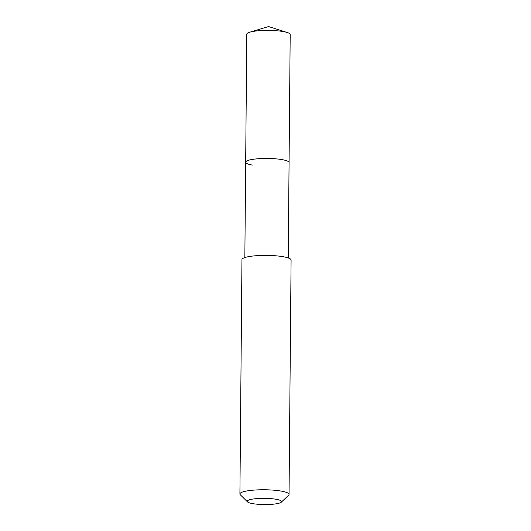 <?xml version="1.0" encoding="UTF-8"?>
<svg xmlns="http://www.w3.org/2000/svg" width="531" height="531" viewBox="0 0 531 531"><rect width="100%" height="100%" fill="white"/><g stroke="black" fill="none" stroke-linecap="round" stroke-linejoin="round"><path stroke-width="0.8" d="M288.24 257.94L290.191 34.508A21.698 3.916 -179.5 0 0 287.244 32.504A21.698 3.916 -179.5 0 0 283.428 31.601A21.698 3.916 -179.5 0 0 249.769 32.179A21.698 3.916 -179.5 0 0 246.789 34.13L245.674 162.187A21.698 3.916 0.5 0 1 258.823 158.703A21.698 3.916 0.5 0 1 282.306 159.658A21.698 3.916 0.5 0 1 289.07 162.566A21.698 3.916 -179.5 0 0 282.306 159.658A21.698 3.916 -179.5 0 0 258.823 158.703A21.698 3.916 -179.5 0 0 245.674 162.187A21.698 3.916 0.5 0 0 252.437 165.095M289.043 494.414L291.088 260.044A24.565 4.434 -179.5 0 0 283.428 256.758A24.565 4.434 -179.5 0 0 256.845 255.67A24.565 4.434 -179.5 0 0 241.957 259.619L239.912 493.989A24.565 4.434 0.5 0 1 254.794 490.047A24.565 4.434 0.5 0 1 281.384 491.129A24.565 4.434 0.5 0 1 289.043 494.414A24.565 4.434 0.5 0 1 288.618 495.231L281.311 502.167A17.198 3.106 0.5 0 1 269.708 504.45A17.198 3.106 0.5 0 1 252.577 503.607A17.198 3.106 0.5 0 1 247.506 501.875A17.198 3.106 0.5 0 1 256.207 498.655A17.198 3.106 0.5 0 1 276.246 499.299A17.198 3.106 0.5 0 1 281.311 502.167M247.506 501.875L240.324 494.806A24.565 4.434 0.5 0 1 239.912 493.989M249.769 32.179L268.56 26.55L287.244 32.504M244.844 257.562L245.674 162.187"/></g></svg>
